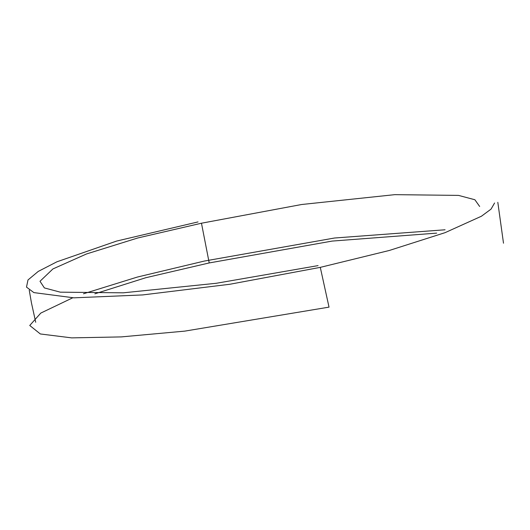 <?xml version="1.0" encoding="UTF-8"?>
<svg xmlns="http://www.w3.org/2000/svg" width="530" height="530" viewBox="0 0 530 530"><rect width="100%" height="100%" fill="white"/><g stroke="black" fill="none" stroke-linecap="round" stroke-linejoin="round"><path stroke-width="0.79" d="M83.502 293.772L137.429 277.038L204.355 261.058L334.49 238.016L445.081 229.781M198.028 221.918L116.58 241.077L56.929 261.793L38.246 271.413L27.984 279.966L26.5 287.114L33.867 292.6L73.902 297.834L142.63 294.932L229.775 284.272L320.286 267.365L329.024 307.128L184.791 331.118L121.218 336.908L71.669 337.875L40.333 333.96L29.746 325.473L40.797 313.078L72.723 297.807M94.857 293.825L145.724 277.74L209.218 262.94L332.111 241.084L436.667 233.12M209.218 262.94L201.466 223.216L301.63 204.507L394.797 194.656L458.529 195.398L474.88 199.744L479.663 206.488M320.286 267.365L389.285 250.478L445.061 232.663L481.425 216.233L491.045 209.118L494.583 202.997M318.086 265.61L216.319 283.272L123.278 292.825L60.314 292.169L44.387 287.923L40.002 281.278L52.92 268.935L86.516 253.956L137.694 238.003L201.466 223.216M503.5 243.21L497.816 202.321M29.243 290.195L31.449 302.875L35.709 322.267"/></g></svg>
